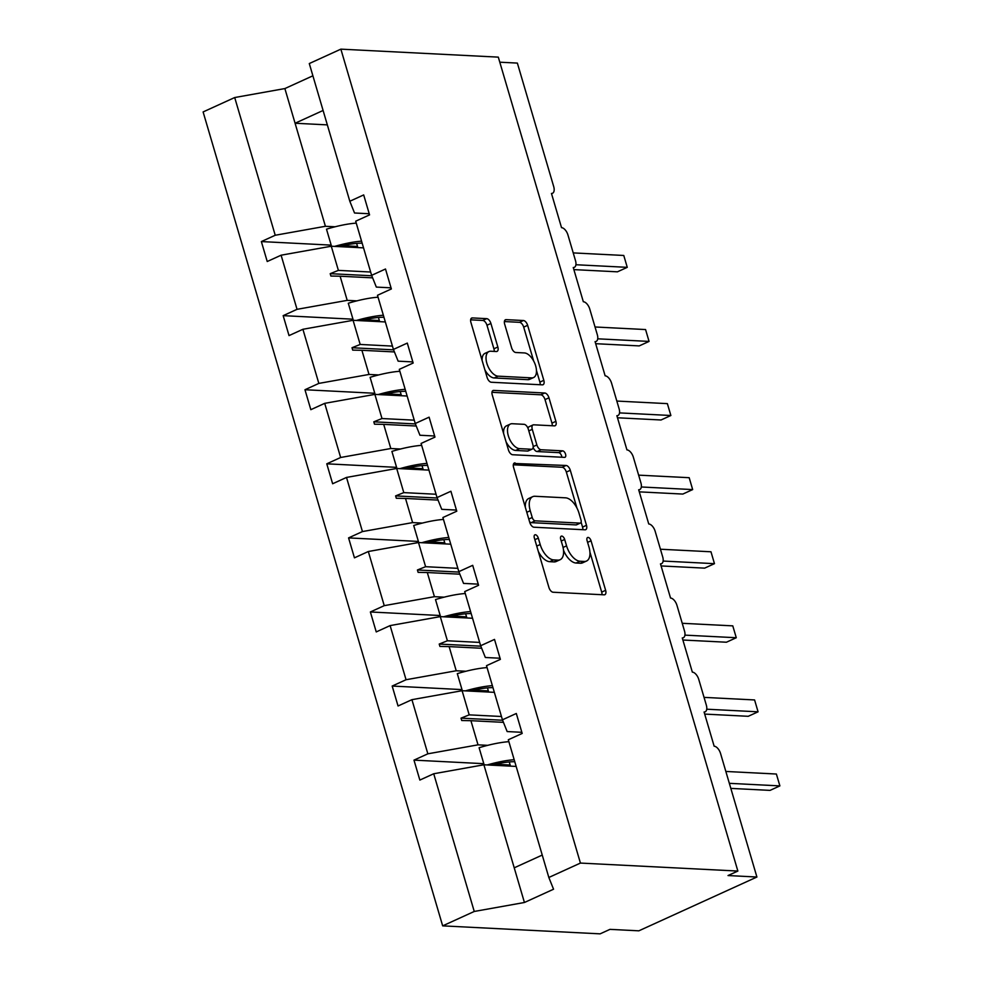 <?xml version="1.0" encoding="UTF-8"?>
<svg xmlns="http://www.w3.org/2000/svg" width="983" height="983" viewBox="0 0 983 983"><rect width="100%" height="100%" fill="white"/><g stroke="black" fill="none" stroke-linecap="round" stroke-linejoin="round"><path stroke-width="1.47" d="M535.354 534.752A3.49 1.831 65.5 0 0 534.875 534.838A3.49 1.831 65.5 0 0 534.334 537.91L548.907 587.429A4.989 2.617 65.5 0 0 553.122 592.233L604.152 594.826A4.989 2.617 65.5 0 0 604.852 594.703A4.989 2.617 65.5 0 0 605.626 590.316L591.041 540.785A3.49 1.831 65.5 0 0 588.104 537.418A3.49 1.831 65.5 0 0 587.613 537.504A3.49 1.831 65.5 0 0 587.072 540.589L588.964 546.99A15.949 8.355 65.5 0 1 586.507 561.047A15.949 8.355 65.5 0 1 584.283 561.453L580.019 561.232A15.949 8.355 65.5 0 1 566.564 545.86L564.672 539.446A3.49 1.831 65.5 0 0 561.735 536.079A3.49 1.831 65.5 0 0 561.244 536.177A3.49 1.831 65.5 0 0 560.703 539.249L562.595 545.651A15.949 8.355 65.5 0 1 560.138 559.708A15.949 8.355 65.5 0 1 557.902 560.113L553.65 559.892A15.949 8.355 65.5 0 1 540.195 544.521L538.303 538.106A3.49 1.831 65.5 0 0 535.354 534.752M490.91 323.456A4.989 2.617 65.5 0 0 486.708 318.652L472.381 317.927A4.989 2.617 65.5 0 0 471.693 318.05A4.989 2.617 65.5 0 0 470.918 322.449L487.113 377.447A4.989 2.617 65.5 0 0 491.316 382.252L542.358 384.844A4.989 2.617 65.5 0 0 543.046 384.722A4.989 2.617 65.5 0 0 543.82 380.323L527.638 325.324A4.989 2.617 65.5 0 0 523.423 320.519L506.122 319.647A4.989 2.617 65.5 0 0 505.434 319.77A4.989 2.617 65.5 0 0 504.66 324.157L511.59 347.699A4.989 2.617 65.5 0 0 515.792 352.504L524.381 352.934A13.332 6.992 65.5 0 1 535.084 364.14A13.332 6.992 65.5 0 1 533.572 377.546A13.332 6.992 65.5 0 1 531.717 377.877L498.111 376.17A13.332 6.992 65.5 0 1 487.408 364.963A13.332 6.992 65.5 0 1 488.92 351.57A13.332 6.992 65.5 0 1 490.775 351.238L496.378 351.521A4.989 2.617 65.5 0 0 497.066 351.386A4.989 2.617 65.5 0 0 497.84 346.999L490.91 323.456L486.978 325.25A4.989 2.617 65.5 0 0 482.764 320.446L470.636 319.831M580.425 863.074L340.868 49.15L309.289 63.551L349.813 201.257L363.685 194.929L369.559 214.884L355.686 221.2L371.623 275.338L385.496 269.01L391.369 288.953L377.484 295.281L393.421 349.42L407.294 343.092L413.167 363.034L399.295 369.362L415.231 423.501L429.104 417.173L434.965 437.116L421.093 443.444L437.03 497.57L450.902 491.254L456.776 511.197L442.903 517.525L458.828 571.651L472.7 565.336L478.574 585.278L464.701 591.594L480.638 645.733L494.51 639.417L500.384 659.36L486.499 665.675L502.436 719.814L516.308 713.486L522.182 733.441L508.309 739.757L548.833 877.475L580.425 863.074L737.864 871.061L728.022 875.546L756.91 877.02L720.576 753.556A7.618 3.993 65.5 0 0 714.15 746.208L704.086 712.011A7.618 3.993 -114.5 0 0 705.143 711.827A7.618 3.993 -114.5 0 0 706.322 705.118L698.778 679.474A7.618 3.993 65.5 0 0 692.339 672.126L682.276 637.942A7.618 3.993 -114.5 0 0 683.345 637.746A7.618 3.993 -114.5 0 0 684.512 631.037L676.968 605.393A7.618 3.993 65.5 0 0 670.541 598.045L660.478 563.861A7.618 3.993 -114.5 0 0 661.534 563.664A7.618 3.993 -114.5 0 0 662.714 556.956L655.17 531.312A7.618 3.993 65.5 0 0 648.743 523.964L638.68 489.78A7.618 3.993 -114.5 0 0 639.736 489.583A7.618 3.993 -114.5 0 0 640.916 482.874L633.359 457.23A7.618 3.993 65.5 0 0 626.933 449.882L616.869 415.698A7.618 3.993 -114.5 0 0 617.938 415.502A7.618 3.993 -114.5 0 0 619.106 408.793L611.561 383.149A7.618 3.993 65.5 0 0 605.135 375.813L595.071 341.617A7.618 3.993 -114.5 0 0 596.128 341.433A7.618 3.993 -114.5 0 0 597.308 334.712L589.763 309.067A7.618 3.993 65.5 0 0 583.324 301.732L573.261 267.536A7.618 3.993 -114.5 0 0 574.33 267.351A7.618 3.993 -114.5 0 0 575.497 260.63L567.953 234.998A7.618 3.993 65.5 0 0 561.526 227.651L551.463 193.454A7.618 3.993 -114.5 0 0 552.532 193.27A7.618 3.993 -114.5 0 0 553.699 186.561L517.365 63.084L499.806 62.199M340.868 49.15L498.307 57.137L737.864 871.061M515.043 462.895A4.989 2.617 65.5 0 0 514.355 463.018A4.989 2.617 65.5 0 0 513.581 467.404L529.776 522.415A4.989 2.617 65.5 0 0 533.978 527.22L585.02 529.8A4.989 2.617 65.5 0 0 585.721 529.677A4.989 2.617 65.5 0 0 586.482 525.291L570.3 470.292A4.989 2.617 65.5 0 0 566.085 465.475L513.802 463.46M508.444 449.931L492.25 394.933A4.989 2.617 65.5 0 1 493.024 390.534A4.989 2.617 65.5 0 1 493.712 390.411L544.754 393.003A4.989 2.617 65.5 0 1 548.969 397.808L555.886 421.338A4.989 2.617 65.5 0 1 555.125 425.737A4.989 2.617 65.5 0 1 554.424 425.86L533.732 424.816A4.989 2.617 65.5 0 0 533.032 424.939A4.989 2.617 65.5 0 0 532.27 429.325L536.865 444.943A4.989 2.617 65.5 0 0 541.068 449.747L562.62 450.841A3.49 1.831 65.5 0 1 565.422 453.777A3.49 1.831 65.5 0 1 565.028 457.279A3.49 1.831 65.5 0 1 564.537 457.365L512.647 454.736A4.989 2.617 65.5 0 1 508.444 449.931M331.185 245.123L261.355 241.572L267.229 261.515L281.101 255.199L297.038 309.326L347.208 300.368L356.89 300.859M363.538 247.863L331.271 246.229L281.101 255.199M352.983 319.192L283.165 315.654L289.027 335.596L302.911 329.28L318.836 383.407L369.018 374.449L378.688 374.941M385.336 321.945L353.081 320.311L302.911 329.28M374.793 393.274L304.963 389.735L310.837 409.678L324.709 403.349L340.646 457.488L390.816 448.518L400.499 449.01M407.146 396.026L374.879 394.392L324.709 403.349M396.591 467.355L326.774 463.816L332.635 483.759L346.507 477.431L362.444 531.57L412.614 522.6L422.297 523.091M428.944 470.107L396.69 468.473L346.507 477.431M418.389 541.436L348.572 537.898L354.445 557.84L368.318 551.512L384.242 605.651L434.425 596.681L444.107 597.173M450.742 544.189L418.488 542.542L368.318 551.512M440.2 615.518L370.37 611.967L376.243 631.922L390.116 625.593L406.053 679.732L456.223 670.762L465.905 671.254M472.553 618.258L440.286 616.624L390.116 625.593M461.998 689.599L392.18 686.048L398.041 705.991L411.926 699.675L427.851 753.814L413.978 760.129L419.852 780.072L433.724 773.756L474.248 911.462L442.669 925.863L600.109 933.85L609.952 929.365L638.839 930.827L756.91 877.02M494.351 692.339L462.096 690.705L411.926 699.675M516.149 766.421L483.894 764.786L433.724 773.756M312.889 75.802L284.873 88.568L325.41 226.287L335.092 226.778M325.41 226.287L275.228 235.256L261.355 241.572M357.529 246.45L342.686 245.701M349.813 201.257L354.531 213.004L369.227 213.753M283.165 315.654L297.038 309.326M379.34 320.532L364.496 319.782M371.623 275.338L376.329 287.085L391.037 287.835M304.963 389.735L318.836 383.407M401.138 394.613L386.294 393.864M393.421 349.42L398.14 361.166L412.835 361.916M326.774 463.816L340.646 457.488M422.936 468.694L408.092 467.945M415.231 423.501L419.938 435.248L434.633 435.997M348.572 537.898L362.444 531.57M444.746 542.776L429.903 542.014M437.03 497.57L441.748 509.329L456.444 510.079M370.37 611.967L384.242 605.651M466.544 616.857L451.701 616.095M458.828 571.651L463.546 583.411L478.242 584.148M392.18 686.048L406.053 679.732M488.354 690.938L473.511 690.177M480.638 645.733L485.344 657.492L500.052 658.229M284.873 88.568L234.704 97.538L275.228 235.256M234.704 97.538L203.112 111.939L442.669 925.863M331.271 246.229L338.385 270.386L330.202 273.667L330.902 276.039L340.106 276.211L347.208 300.368M372.631 277.857L340.106 276.211M370.64 272.021L338.385 270.386M353.081 320.311L360.183 344.455L352.012 347.736L352.713 350.12L361.904 350.292L369.018 374.449M394.441 351.939L361.904 350.292M392.45 346.102L360.183 344.455M374.879 394.392L381.994 418.537L373.81 421.818L374.511 424.201L383.702 424.373L390.816 448.518M416.239 426.02L383.702 424.373M414.248 420.171L381.994 418.537M396.69 468.473L403.792 492.618L395.608 495.899L396.309 498.27L405.512 498.455L412.614 522.6M438.037 500.101L405.512 498.455M436.047 494.252L403.792 492.618M418.488 542.542L425.602 566.699L417.419 569.98L418.119 572.352L427.31 572.536L434.425 596.681M459.847 574.183L427.31 572.536M457.857 568.334L425.602 566.699M440.286 616.624L447.4 640.781L439.217 644.062L439.917 646.433L449.12 646.605L456.223 670.762M481.645 648.264L449.12 646.605M479.655 642.415L447.4 640.781M502.436 719.814L507.154 731.561L521.85 732.31M462.096 690.705L469.198 714.862L461.027 718.143L461.727 720.514L470.918 720.686L478.021 744.844L427.851 753.814M503.456 722.345L470.918 720.686M478.021 744.844L487.703 745.335M501.465 716.496L469.198 714.862M510.152 765.007L495.309 764.258M483.796 763.68L413.978 760.129M548.833 877.475L553.552 889.222L524.431 902.492L474.248 911.462M483.894 764.786L524.431 902.492M542.247 855.063L514.22 867.829M327.339 124.878L295.084 123.244L323.1 110.465M502.608 720.244L461.027 718.143M480.81 646.175L439.217 644.062M459.012 572.094L417.419 569.98M437.202 498.012L395.608 495.899M415.404 423.931L373.81 421.818M393.593 349.85L352.012 347.736M371.795 275.768L330.202 273.667M538.34 551.512A15.949 8.355 65.5 0 0 549.718 561.686L553.65 559.892M560.138 559.708L556.194 561.502A15.949 8.355 65.5 0 1 553.97 561.907L549.718 561.686M563.492 550.173A15.949 8.355 65.5 0 0 576.087 563.026L580.019 561.232M586.507 561.047L582.563 562.841A15.949 8.355 65.5 0 1 580.339 563.247L576.087 563.026M601.965 594.715A4.989 2.617 65.5 0 0 601.682 592.11L589.923 552.127M576.935 508.002L566.355 472.086A4.989 2.617 65.5 0 0 562.153 467.269L513.31 464.799M582.821 529.69A4.989 2.617 65.5 0 0 582.55 527.085L581.113 522.206M532.233 517.488A3.49 1.831 65.5 0 0 535.182 520.843L579.982 523.116A3.49 1.831 65.5 0 0 580.462 523.03A3.49 1.831 65.5 0 0 581.002 519.958L579.012 513.2A15.949 8.355 65.5 0 0 565.557 497.828L534.924 496.268A15.949 8.355 65.5 0 0 532.7 496.673A15.949 8.355 65.5 0 0 530.242 510.73L532.233 517.488L528.78 519.061M529.53 521.58A3.49 1.831 65.5 0 0 531.238 522.637L535.182 520.843M580.462 523.03L576.529 524.824A3.49 1.831 65.5 0 1 576.05 524.91L531.238 522.637M532.7 496.673L528.768 498.467A15.949 8.355 65.5 0 0 525.352 507.375M491.979 392.315L540.822 394.797L544.754 393.003M552.237 425.75A4.989 2.617 65.5 0 0 551.954 423.132L545.024 399.602A4.989 2.617 65.5 0 0 540.822 394.797M533.032 424.939L529.1 426.733A4.989 2.617 65.5 0 0 528.055 428.441M533.155 447.425A4.989 2.617 65.5 0 0 537.136 451.541L558.688 452.635L562.62 450.841M561.846 457.23A3.49 1.831 65.5 0 0 558.688 452.635M512.254 423.722A13.332 6.992 65.5 0 0 510.386 424.054A13.332 6.992 65.5 0 0 508.887 437.46A13.332 6.992 65.5 0 0 519.589 448.653L531.422 449.256A4.989 2.617 65.5 0 0 532.122 449.133A4.989 2.617 65.5 0 0 532.884 444.746L528.289 429.129A4.989 2.617 65.5 0 0 524.086 424.324L512.254 423.722M510.386 424.054L506.454 425.848A13.332 6.992 65.5 0 0 503.615 433.528M506.024 441.711A13.332 6.992 65.5 0 0 515.657 450.447L519.589 448.653M532.122 449.133L528.19 450.927A4.989 2.617 65.5 0 1 527.49 451.05L515.657 450.447M494.179 351.41A4.989 2.617 65.5 0 0 493.908 348.793L486.978 325.25M488.92 351.57L484.975 353.364A13.332 6.992 65.5 0 0 482.1 360.429M484.865 369.841A13.332 6.992 65.5 0 0 494.179 377.964L498.111 376.17M533.572 377.546L529.64 379.327A13.332 6.992 65.5 0 1 527.785 379.671L494.179 377.964M533.683 361.056L523.693 327.118A4.989 2.617 65.5 0 0 519.491 322.313L504.39 321.552M540.159 384.734A4.989 2.617 65.5 0 0 539.888 382.117L536.46 370.468M730.836 788.391L770.045 790.381L779.888 785.896L776.386 774.026L725.847 771.458M776.386 774.026L779.888 785.896L729.337 783.328M508.875 741.673A40.622 9.068 163.6 0 0 479.102 747.731L484.127 764.799M514.183 759.712A40.622 9.068 163.6 0 0 487.175 764.958M514.773 761.739A34.528 7.717 163.6 0 0 491.549 765.179M704.688 714.088L748.235 716.3L758.077 711.815L754.588 699.945L704.049 697.377M754.588 699.945L758.077 711.815L706.728 709.21M487.064 667.592A40.622 9.068 163.6 0 0 457.304 673.65L462.329 690.717M492.372 685.63A40.622 9.068 163.6 0 0 465.377 690.877M492.974 687.658A34.528 7.717 163.6 0 0 469.751 691.098M682.89 640.019L726.437 642.218L736.279 637.734L732.777 625.864L682.239 623.296M732.777 625.864L736.279 637.734L684.93 635.129M465.266 593.511A40.622 9.068 163.6 0 0 435.506 599.569L440.531 616.636M470.574 611.561A40.622 9.068 163.6 0 0 443.579 616.796M471.164 613.576A34.528 7.717 163.6 0 0 447.941 617.017M661.092 565.938L704.639 568.137L714.469 563.664L710.979 551.782L660.441 549.227M710.979 551.782L714.469 563.664L663.12 561.047M443.456 519.429A40.622 9.068 163.6 0 0 413.696 525.487L418.721 542.555M448.776 537.48A40.622 9.068 163.6 0 0 421.768 542.714M449.366 539.495A34.528 7.717 163.6 0 0 426.143 542.935M639.282 491.856L682.829 494.068L692.671 489.583L689.181 477.701L638.631 475.145M689.181 477.701L692.671 489.583L641.321 486.978M421.658 445.348A40.622 9.068 163.6 0 0 391.898 451.406L396.923 468.486M426.966 463.398A40.622 9.068 163.6 0 0 399.97 468.633M427.568 465.414A34.528 7.717 163.6 0 0 404.332 468.854M617.484 417.775L661.031 419.987L670.873 415.502L667.371 403.632L616.832 401.064M667.371 403.632L670.873 415.502L619.523 412.897M399.86 371.267A40.622 9.068 163.6 0 0 370.099 377.325L375.113 394.404M405.168 389.317A40.622 9.068 163.6 0 0 378.16 394.552M405.758 391.345A34.528 7.717 163.6 0 0 382.534 394.773M595.686 343.694L639.22 345.905L649.063 341.42L645.573 329.551L595.034 326.983M645.573 329.551L649.063 341.42L597.713 338.816M378.05 297.198A40.622 9.068 163.6 0 0 348.289 303.243L353.315 320.323M383.358 315.236A40.622 9.068 163.6 0 0 356.362 320.47M383.96 317.263A34.528 7.717 163.6 0 0 360.736 320.691M573.875 269.612L617.422 271.824L627.265 267.339L623.775 255.469L573.224 252.901M623.775 255.469L627.265 267.339L575.915 264.734M356.251 223.116A40.622 9.068 163.6 0 0 326.491 229.174L331.517 246.242M361.56 241.154A40.622 9.068 163.6 0 0 334.564 246.401M362.162 243.182A34.528 7.717 163.6 0 0 338.926 246.622M536.743 546.093L540.195 544.521M553.97 561.907L557.902 560.113M561.232 541.019L564.672 539.446M563.05 547.457L566.564 545.86M580.339 563.247L584.283 561.453M587.601 542.358L591.041 540.785M601.682 592.11L605.626 590.316M534.85 539.679L538.303 538.106M562.153 467.269L566.085 465.475M566.355 472.086L570.3 470.292M582.55 527.085L586.482 525.291M576.05 524.91L579.982 523.116M526.79 512.303L530.242 510.73M492.471 390.976L493.712 390.411M545.024 399.602L548.969 397.808M551.954 423.132L555.886 421.338M528.817 430.898L532.27 429.325M533.204 446.614L536.865 444.943M537.136 451.541L541.068 449.747M527.49 451.05L531.422 449.256M493.908 348.793L497.84 346.999M527.785 379.671L531.717 377.877M504.881 320.212L506.122 319.647M519.491 322.313L523.423 320.519M523.693 327.118L527.638 325.324M539.888 382.117L543.82 380.323M471.14 318.492L472.381 317.927M482.764 320.446L486.708 318.652M704.16 712.27L705.143 711.827M682.362 638.2L683.345 637.746M660.551 564.119L661.534 563.664M638.753 490.038L639.736 489.583M616.943 415.956L617.938 415.502M595.145 341.875L596.128 341.433M573.347 267.794L574.33 267.351M551.537 193.712L552.532 193.27M510.484 766.138L509.243 761.936M488.686 692.057L487.445 687.854M466.876 617.975L465.647 613.785M445.078 543.894L443.837 539.704M423.268 469.813L422.039 465.623M401.469 395.731L400.228 391.541M379.671 321.662L378.43 317.46M357.861 247.581L356.632 243.379"/></g></svg>

